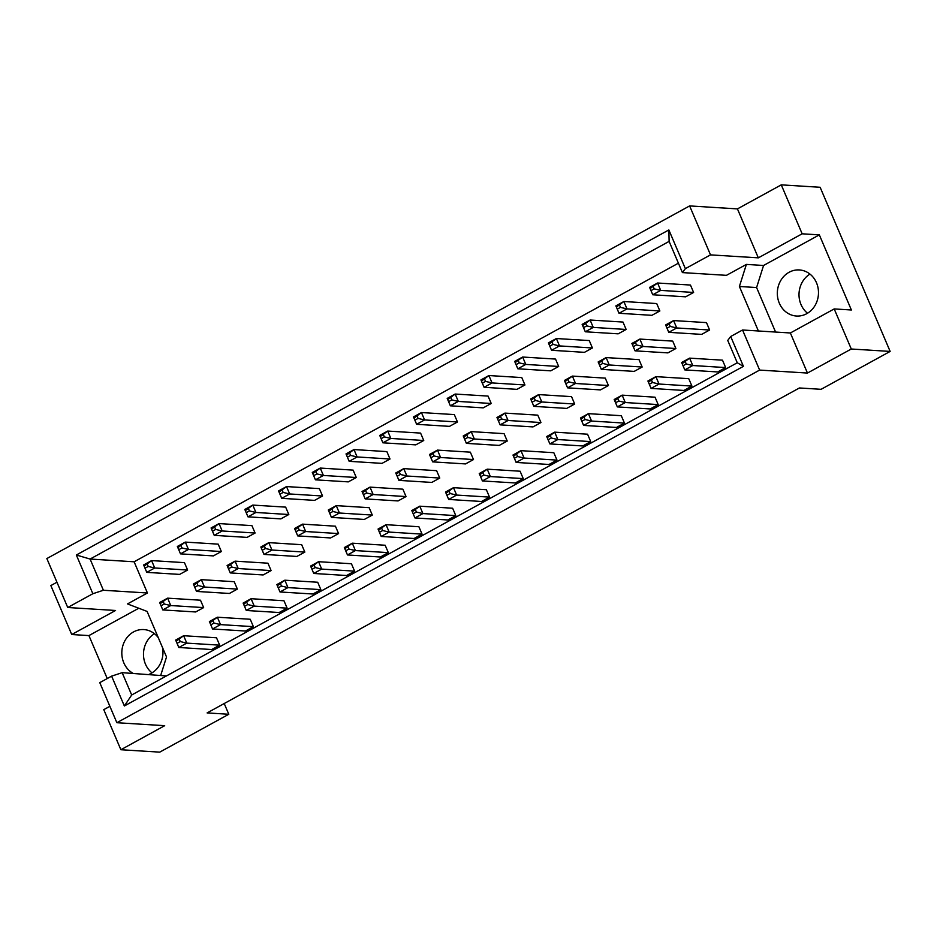 <?xml version="1.0" encoding="UTF-8"?>
<svg xmlns="http://www.w3.org/2000/svg" width="937" height="937" viewBox="0 0 937 937"><rect width="100%" height="100%" fill="white"/><g stroke="black" fill="none" stroke-linecap="round" stroke-linejoin="round"><path stroke-width="1.41" d="M152.005 672.86A23.085 20.567 93.6 0 1 145.469 664.157A23.085 20.567 93.6 0 1 154.441 633.717M162.558 647.678A23.085 20.567 93.6 0 1 149.053 674.347M133.089 673.352A23.085 20.567 93.6 0 1 123.801 662.81A23.085 20.567 93.6 0 1 143.829 629.57A23.085 20.567 93.6 0 1 158.318 637.734M807.53 313.227A23.085 20.567 93.6 0 1 800.994 304.525A23.085 20.567 93.6 0 1 809.966 274.084M816.502 282.787A23.085 20.567 93.6 0 1 796.473 316.027A23.085 20.567 93.6 0 1 779.315 303.178A23.085 20.567 93.6 0 1 799.343 269.938A23.085 20.567 93.6 0 1 816.502 282.787M56.946 582.228L50.856 585.578L71.727 634.525L115.556 610.479L67.733 607.504L46.85 558.557L689.62 205.917L710.504 254.876L685.369 268.661L682.417 272.597L669.112 241.395L90.093 559.049L103.398 590.263L92.857 593.718L76.342 555.009L668.854 229.94L685.369 268.661M194.791 587.265L196.524 591.423L229.401 593.461L237.377 589.092L234.215 581.701L201.338 579.652L193.912 585.192L194.791 587.265L197.976 585.508L197.098 583.435M178.768 549.691L180.501 553.861L213.378 555.899L221.355 551.53L218.192 544.139L185.315 542.09L177.889 547.63L178.768 549.691L181.954 547.946L181.075 545.873M210.813 624.827L212.547 628.985L245.424 631.023L253.4 626.654L250.238 619.263L217.361 617.214L209.923 622.754L210.813 624.827L213.999 623.07L213.121 621.008M177.081 643.332L178.815 647.49L211.692 649.528L219.668 645.16L216.506 637.769L183.629 635.719L176.191 641.259L177.081 643.332L180.267 641.576L179.389 639.514M161.059 605.77L162.792 609.928L195.669 611.966L203.645 607.598L200.483 600.207L167.606 598.157L160.18 603.697L161.059 605.77L164.244 604.014L163.366 601.941M145.036 568.197L146.769 572.366L179.646 574.404L187.623 570.036L184.46 562.645L151.583 560.595L144.157 566.135L145.036 568.197L148.222 566.452L147.343 564.379M160.813 675.073L166.528 656.978L147.097 611.428L127.514 603.92L147.425 592.992L134.12 561.79L678.411 263.18M166.423 675.94L122.161 672.672L131.684 694.996L737.267 362.771L727.744 340.436L730.696 336.5L743.428 366.344L124.352 705.983L111.62 676.139L99.779 682.64L116.867 722.708L759.638 370.08L742.549 330L730.696 336.5M682.417 272.597L726.456 275.337L746.379 264.41L739.398 286.476L758.384 330.984M244.545 606.321L246.279 610.479L279.156 612.517L287.132 608.148L283.97 600.758L251.093 598.708L243.655 604.248L244.545 606.321L247.731 604.564L246.853 602.503M278.277 587.815L280.011 591.973L312.888 594.011L320.864 589.642L317.702 582.252L284.825 580.202L277.387 585.742L278.277 587.815L281.463 586.058L280.585 583.997M312.009 569.309L313.743 573.467L346.62 575.505L354.596 571.137L351.434 563.746L318.557 561.696L311.131 567.236L312.009 569.309L315.195 567.553L314.317 565.479M345.741 550.804L347.475 554.962L380.352 557L388.328 552.631L385.166 545.24L352.289 543.191L344.863 548.731L345.741 550.804L348.927 549.047L348.049 546.974M379.473 532.286L381.207 536.456L414.084 538.494L422.06 534.125L418.898 526.735L386.021 524.685L378.595 530.225L379.473 532.286L382.659 530.541L381.781 528.468M413.205 513.781L414.939 517.95L447.816 519.988L455.792 515.619L452.63 508.229L419.753 506.179L412.327 511.719L413.205 513.781L416.391 512.035L415.513 509.962M446.937 495.275L448.671 499.444L481.548 501.482L489.524 497.114L486.362 489.723L453.485 487.673L446.059 493.213L446.937 495.275L450.123 493.53L449.245 491.457M480.669 476.769L482.403 480.939L515.28 482.977L523.256 478.608L520.094 471.217L487.217 469.168L479.791 474.708L480.669 476.769L483.855 475.024L482.977 472.951M514.401 458.263L516.135 462.433L549.012 464.471L556.988 460.102L553.826 452.712L520.949 450.662L513.523 456.202L514.401 458.263L517.587 456.518L516.709 454.445M548.133 439.758L549.867 443.915L582.744 445.965L590.72 441.596L587.558 434.206L554.681 432.156L547.255 437.696L548.133 439.758L551.319 438.012L550.441 435.939M581.865 421.252L583.599 425.41L616.476 427.459L624.452 423.091L621.29 415.7L588.413 413.65L580.987 419.19L581.865 421.252L585.051 419.507L584.173 417.433M615.597 402.746L617.331 406.904L650.208 408.954L658.184 404.585L655.022 397.183L622.145 395.145L614.719 400.685L615.597 402.746L618.783 401.001L617.905 398.928M649.329 384.24L651.063 388.398L683.94 390.448L691.916 386.079L688.754 378.677L655.877 376.639L648.451 382.179L649.329 384.24L652.515 382.495L651.637 380.422M683.061 365.735L684.795 369.892L717.672 371.942L725.648 367.573L722.497 360.171L689.609 358.133L682.183 363.661L683.061 365.735L686.247 363.989L685.369 361.916M212.5 531.185L214.233 535.355L247.11 537.393L255.087 533.024L251.924 525.634L219.047 523.584L211.621 529.124L212.5 531.185L215.686 529.44L214.807 527.367M246.232 512.68L247.965 516.837L280.842 518.887L288.819 514.518L285.656 507.128L252.779 505.078L245.353 510.618L246.232 512.68L249.418 510.934L248.539 508.861M279.964 494.174L281.697 498.332L314.574 500.381L322.551 496.013L319.388 488.622L286.511 486.572L279.085 492.112L279.964 494.174L283.15 492.429L282.271 490.356M313.696 475.668L315.429 479.826L348.306 481.876L356.283 477.507L353.12 470.116L320.243 468.067L312.817 473.607L313.696 475.668L316.882 473.923L316.003 471.85M347.428 457.162L349.161 461.32L382.038 463.37L390.015 459.001L386.864 451.599L353.975 449.561L346.549 455.101L347.428 457.162L350.614 455.417L349.735 453.344M381.16 438.657L382.893 442.814L415.77 444.864L423.747 440.495L420.596 433.093L387.707 431.055L380.281 436.583L381.16 438.657L384.346 436.911L383.467 434.838M414.892 420.151L416.625 424.309L449.502 426.358L457.479 421.99L454.328 414.587L421.439 412.549L414.013 418.078L414.892 420.151L418.078 418.406L417.199 416.333M448.624 401.645L450.357 405.803L483.246 407.853L491.211 403.484L488.06 396.082L455.171 394.044L447.745 399.572L448.624 401.645L451.81 399.9L450.931 397.827M482.356 383.139L484.089 387.297L516.978 389.347L524.943 384.978L521.792 377.576L488.903 375.538L481.477 381.066L482.356 383.139L485.542 381.394L484.663 379.321M516.088 364.634L517.821 368.791L550.71 370.841L558.675 366.472L555.524 359.07L522.635 357.032L515.209 362.56L516.088 364.634L519.274 362.888L518.395 360.815M549.82 346.128L551.553 350.286L584.442 352.335L592.407 347.967L589.256 340.564L556.367 338.526L548.941 344.055L549.82 346.128L553.006 344.383L552.127 342.31M583.552 327.622L585.285 331.78L618.174 333.83L626.139 329.461L622.988 322.059L590.099 320.021L582.673 325.549L583.552 327.622L586.738 325.877L585.859 323.804M617.284 309.116L619.017 313.274L651.906 315.324L659.871 310.955L656.72 303.553L623.831 301.515L616.405 307.043L617.284 309.116L620.47 307.371L619.591 305.298M651.016 290.611L652.749 294.768L685.638 296.818L693.603 292.449L690.452 285.047L657.563 283.009L650.137 288.537L651.016 290.611L654.202 288.865L653.323 286.792M228.523 568.759L230.256 572.917L263.133 574.955L271.109 570.586L267.947 563.196L235.07 561.146L227.644 566.686L228.523 568.759L231.708 567.002L230.83 564.929M262.255 550.242L263.988 554.411L296.865 556.449L304.841 552.08L301.679 544.69L268.802 542.64L261.376 548.18L262.255 550.242L265.44 548.496L264.562 546.423M295.987 531.736L297.72 535.905L330.597 537.943L338.573 533.575L335.411 526.184L302.534 524.134L295.108 529.674L295.987 531.736L299.172 529.991L298.294 527.918M329.719 513.23L331.452 517.4L364.329 519.438L372.305 515.069L369.143 507.678L336.266 505.629L328.84 511.169L329.719 513.23L332.904 511.485L332.026 509.412M363.451 494.724L365.184 498.894L398.061 500.932L406.037 496.563L402.875 489.173L369.998 487.123L362.572 492.663L363.451 494.724L366.636 492.979L365.758 490.906M397.183 476.219L398.916 480.376L431.793 482.426L439.769 478.057L436.607 470.667L403.73 468.617L396.304 474.157L397.183 476.219L400.368 474.473L399.49 472.4M430.915 457.713L432.648 461.871L465.525 463.92L473.501 459.552L470.339 452.161L437.462 450.111L430.036 455.651L430.915 457.713L434.1 455.968L433.222 453.895M464.647 439.207L466.38 443.365L499.257 445.415L507.233 441.046L504.071 433.644L471.194 431.606L463.768 437.146L464.647 439.207L467.832 437.462L466.954 435.389M498.379 420.701L500.112 424.859L532.989 426.909L540.965 422.54L537.803 415.138L504.926 413.1L497.5 418.64L498.379 420.701L501.564 418.956L500.686 416.883M532.111 402.196L533.844 406.353L566.721 408.403L574.697 404.034L571.547 396.632L538.658 394.594L531.232 400.122L532.111 402.196L535.296 400.45L534.418 398.377M565.843 383.69L567.576 387.848L600.453 389.897L608.429 385.529L605.279 378.126L572.39 376.088L564.964 381.617L565.843 383.69L569.028 381.945L568.15 379.872M599.575 365.184L601.308 369.342L634.197 371.392L642.161 367.023L639.011 359.621L606.122 357.583L598.696 363.111L599.575 365.184L602.76 363.439L601.882 361.366M633.307 346.678L635.04 350.836L667.929 352.886L675.893 348.517L672.743 341.115L639.854 339.077L632.428 344.605L633.307 346.678L636.492 344.933L635.614 342.86M667.039 328.173L668.772 332.33L701.661 334.38L709.625 330.011L706.475 322.609L673.586 320.571L666.16 326.099L667.039 328.173L670.224 326.427L669.346 324.354M851.288 349.009L834.199 308.929L790.371 332.975L807.46 373.055L851.288 349.009L890.15 351.422L821.093 389.312L799.425 387.965L207.112 712.916L228.792 714.263L224.212 703.535M228.792 714.263L159.735 752.142L120.873 749.729L103.773 709.649L109.875 706.311M120.873 749.729L164.689 725.683L116.867 722.708M67.733 607.504L92.857 593.718M834.199 308.929L851.382 309.995L819.336 234.871L802.154 233.805L781.271 184.858L737.442 208.892L758.326 257.851L710.504 254.876M737.442 208.892L689.62 205.917M790.371 332.975L742.549 330M807.46 373.055L759.638 370.08M781.271 184.858L820.133 187.271L890.15 351.422M138.781 608.242L88.921 635.591L107.24 678.54M88.921 635.591L71.727 634.525M802.154 233.805L758.326 257.851M111.62 676.139L122.161 672.672M147.425 592.992L103.398 590.263M134.12 561.79L90.093 559.049L76.342 555.009M819.336 234.871L763.561 265.476L746.379 264.41M763.561 265.476L756.592 287.554L775.578 332.049M756.592 287.554L739.398 286.476M743.428 366.344L737.267 362.771M124.352 705.983L131.684 694.996M668.854 229.94L669.112 241.395M144.157 566.135L143.619 564.964L151.583 560.595L154.734 567.986L148.222 566.452M187.623 570.036L154.734 567.986L146.769 572.366L143.619 564.964M160.18 603.697L159.641 602.526L167.606 598.157L170.757 605.548L164.244 604.014M203.645 607.598L170.757 605.548L162.792 609.928L159.641 602.526M176.191 641.259L175.664 640.088L183.629 635.719L186.779 643.122L180.267 641.576M219.668 645.16L186.779 643.122L178.815 647.49L175.664 640.088M177.889 547.63L177.351 546.458L185.315 542.09L188.466 549.48L181.954 547.946M221.355 551.53L188.466 549.48L180.501 553.861L177.351 546.458M193.912 585.192L193.373 584.02L201.338 579.652L204.489 587.042L197.976 585.508M237.377 589.092L204.489 587.042L196.524 591.423L193.373 584.02M209.923 622.754L209.396 621.582L217.361 617.214L220.511 624.616L213.999 623.07M253.4 626.654L220.511 624.616L212.547 628.985L209.396 621.582M211.621 529.124L211.083 527.953L219.047 523.584L222.198 530.974L215.686 529.44M255.087 533.024L222.198 530.974L214.233 535.355L211.083 527.953M279.085 492.112L278.547 490.941L286.511 486.572L289.662 493.963L283.15 492.429M322.551 496.013L289.662 493.963L281.697 498.332L278.547 490.941M346.549 455.101L346.011 453.93L353.975 449.561L357.126 456.951L350.614 455.417M390.015 459.001L357.126 456.951L349.161 461.32L346.011 453.93M414.013 418.078L413.475 416.918L421.439 412.549L424.59 419.94L418.078 418.406M457.479 421.99L424.59 419.94L416.625 424.309L413.475 416.918M227.644 566.686L227.105 565.515L235.07 561.146L238.221 568.536L231.708 567.002M271.109 570.586L238.221 568.536L230.256 572.917L227.105 565.515M295.108 529.674L294.569 528.503L302.534 524.134L305.685 531.525L299.172 529.991M338.573 533.575L305.685 531.525L297.72 535.905L294.569 528.503M362.572 492.663L362.033 491.492L369.998 487.123L373.149 494.513L366.636 492.979M406.037 496.563L373.149 494.513L365.184 498.894L362.033 491.492M430.036 455.651L429.497 454.48L437.462 450.111L440.613 457.502L434.1 455.968M473.501 459.552L440.613 457.502L432.648 461.871L429.497 454.48M243.655 604.248L243.128 603.077L251.093 598.708L254.243 606.098L247.731 604.564M287.132 608.148L254.243 606.098L246.279 610.479L243.128 603.077M311.131 567.236L310.592 566.065L318.557 561.696L321.707 569.087L315.195 567.553M354.596 571.137L321.707 569.087L313.743 573.467L310.592 566.065M378.595 530.225L378.056 529.054L386.021 524.685L389.171 532.075L382.659 530.541M422.06 534.125L389.171 532.075L381.207 536.456L378.056 529.054M446.059 493.213L445.52 492.042L453.485 487.673L456.635 495.064L450.123 493.53M489.524 497.114L456.635 495.064L448.671 499.444L445.52 492.042M245.353 510.618L244.815 509.447L252.779 505.078L255.93 512.469L249.418 510.934M288.819 514.518L255.93 512.469L247.965 516.837L244.815 509.447M312.817 473.607L312.279 472.435L320.243 468.067L323.394 475.457L316.882 473.923M356.283 477.507L323.394 475.457L315.429 479.826L312.279 472.435M380.281 436.583L379.743 435.424L387.707 431.055L390.858 438.446L384.346 436.911M423.747 440.495L390.858 438.446L382.893 442.814L379.743 435.424M447.745 399.572L447.207 398.412L455.171 394.044L458.322 401.434L451.81 399.9M491.211 403.484L458.322 401.434L450.357 405.803L447.207 398.412M261.376 548.18L260.837 547.009L268.802 542.64L271.953 550.031L265.44 548.496M304.841 552.08L271.953 550.031L263.988 554.411L260.837 547.009M328.84 511.169L328.301 509.997L336.266 505.629L339.417 513.019L332.904 511.485M372.305 515.069L339.417 513.019L331.452 517.4L328.301 509.997M396.304 474.157L395.765 472.986L403.73 468.617L406.881 476.008L400.368 474.473M439.769 478.057L406.881 476.008L398.916 480.376L395.765 472.986M463.768 437.146L463.229 435.974L471.194 431.606L474.345 438.996L467.832 437.462M507.233 441.046L474.345 438.996L466.38 443.365L463.229 435.974M277.387 585.742L276.86 584.571L284.825 580.202L287.975 587.593L281.463 586.058M320.864 589.642L287.975 587.593L280.011 591.973L276.86 584.571M344.863 548.731L344.324 547.559L352.289 543.191L355.439 550.581L348.927 549.047M388.328 552.631L355.439 550.581L347.475 554.962L344.324 547.559M412.327 511.719L411.788 510.548L419.753 506.179L422.903 513.57L416.391 512.035M455.792 515.619L422.903 513.57L414.939 517.95L411.788 510.548M479.791 474.708L479.252 473.536L487.217 469.168L490.367 476.558L483.855 475.024M523.256 478.608L490.367 476.558L482.403 480.939L479.252 473.536M513.523 456.202L512.984 455.031L520.949 450.662L524.099 458.052L517.587 456.518M556.988 460.102L524.099 458.052L516.135 462.433L512.984 455.031M580.987 419.19L580.448 418.019L588.413 413.65L591.563 421.041L585.051 419.507M624.452 423.091L591.563 421.041L583.599 425.41L580.448 418.019M648.451 382.179L647.912 381.008L655.877 376.639L659.027 384.029L652.515 382.495M691.916 386.079L659.027 384.029L651.063 388.398L647.912 381.008M547.255 437.696L546.716 436.525L554.681 432.156L557.831 439.547L551.319 438.012M590.72 441.596L557.831 439.547L549.867 443.915L546.716 436.525M614.719 400.685L614.18 399.513L622.145 395.145L625.295 402.535L618.783 401.001M658.184 404.585L625.295 402.535L617.331 406.904L614.18 399.513M682.183 363.661L681.644 362.502L689.609 358.133L692.759 365.524L686.247 363.989M725.648 367.573L692.759 365.524L684.795 369.892L681.644 362.502M515.209 362.56L514.671 361.401L522.635 357.032L525.786 364.423L519.274 362.888M558.675 366.472L525.786 364.423L517.821 368.791L514.671 361.401M582.673 325.549L582.135 324.389L590.099 320.021L593.262 327.411L586.738 325.877M626.139 329.461L593.262 327.411L585.285 331.78L582.135 324.389M650.137 288.537L649.599 287.378L657.563 283.009L660.726 290.4L654.202 288.865M693.603 292.449L660.726 290.4L652.749 294.768L649.599 287.378M481.477 381.066L480.939 379.907L488.903 375.538L492.054 382.928L485.542 381.394M524.943 384.978L492.054 382.928L484.089 387.297L480.939 379.907M548.941 344.055L548.403 342.895L556.367 338.526L559.518 345.917L553.006 344.383M592.407 347.967L559.518 345.917L551.553 350.286L548.403 342.895M616.405 307.043L615.867 305.884L623.831 301.515L626.994 308.905L620.47 307.371M659.871 310.955L626.994 308.905L619.017 313.274L615.867 305.884M531.232 400.122L530.693 398.963L538.658 394.594L541.809 401.985L535.296 400.45M574.697 404.034L541.809 401.985L533.844 406.353L530.693 398.963M598.696 363.111L598.157 361.951L606.122 357.583L609.273 364.973L602.76 363.439M642.161 367.023L609.273 364.973L601.308 369.342L598.157 361.951M666.16 326.099L665.621 324.94L673.586 320.571L676.737 327.962L670.224 326.427M709.625 330.011L676.737 327.962L668.772 332.33L665.621 324.94M497.5 418.64L496.961 417.469L504.926 413.1L508.077 420.49L501.564 418.956M540.965 422.54L508.077 420.49L500.112 424.859L496.961 417.469M564.964 381.617L564.425 380.457L572.39 376.088L575.541 383.479L569.028 381.945M608.429 385.529L575.541 383.479L567.576 387.848L564.425 380.457M632.428 344.605L631.889 343.446L639.854 339.077L643.005 346.467L636.492 344.933M675.893 348.517L643.005 346.467L635.04 350.836L631.889 343.446"/></g></svg>
